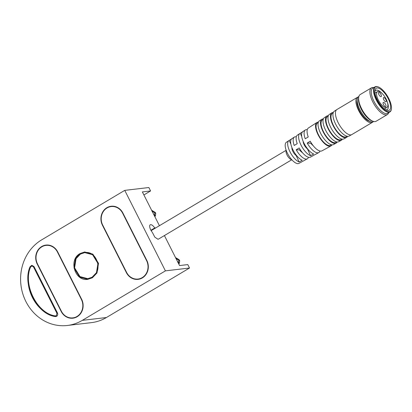 <?xml version="1.0" encoding="UTF-8"?>
<svg xmlns="http://www.w3.org/2000/svg" width="412" height="412" viewBox="0 0 412 412"><rect width="100%" height="100%" fill="white"/><g stroke="black" fill="none" stroke-linecap="round" stroke-linejoin="round"><path stroke-width="0.62" d="M114.325 206.345A12.633 11.433 -96.7 0 0 112.548 206.402L111.178 206.567A12.633 11.433 -96.7 0 0 102.681 225.05L126.618 272.43A12.633 11.433 -96.7 0 0 138.066 279.037A12.633 11.433 -96.7 0 0 146.559 260.554L122.627 213.169A12.633 11.433 -96.7 0 0 111.178 206.567M138.066 279.037L139.436 278.878A12.633 11.433 -96.7 0 0 141.177 278.517M111.827 206.185A12.957 11.721 -96.7 0 0 109.438 206.922M136.29 279.094A12.957 11.721 -96.7 0 0 138.787 279.259M49.121 245.186A12.633 11.433 -96.7 0 0 47.344 245.243L45.974 245.403A12.633 11.433 -96.7 0 0 37.482 263.886L61.414 311.271A12.633 11.433 -96.7 0 0 72.867 317.879A12.633 11.433 -96.7 0 0 81.36 299.39L57.428 252.01A12.633 11.433 -96.7 0 0 45.974 245.403M72.867 317.879L74.237 317.714A12.633 11.433 -96.7 0 0 75.978 317.358M46.628 245.022A12.957 11.721 -96.7 0 0 44.233 245.763M71.091 317.93A12.957 11.721 -96.7 0 0 73.588 318.095M84.733 252.613C97.103 250.311 103.407 271.441 92.087 277.219L87.802 278.682L79.99 276.612L74.593 267.831L76.066 258.654L80.428 254.086L84.733 252.613L92.551 254.683L97.943 263.464L96.47 272.641L92.108 277.209M155.839 227.836L154.737 227.965L150.916 230.241M154.737 227.965A5.67 2.24 59.2 0 0 150.256 224.792A5.67 2.24 59.2 0 0 152.363 232.43L154.845 237.173L158.007 239.264L158.378 239.145L291.789 159.753M124.748 190.37L165.408 270.864L82.307 320.361A45.675 41.329 83.3 0 1 67.321 325.475A45.675 41.329 83.3 0 1 22.712 293.519A45.675 41.329 83.3 0 1 41.648 239.872L124.748 190.37L148.856 187.532L150.586 190.957L142.367 191.925L159.429 225.704M164.409 235.556L179.565 265.565L187.784 264.597L189.515 268.021L165.408 270.864M56.315 315.752L55.229 315.896C37.301 313.604 22.712 284.718 30.565 267.069L31.884 265.931L33.48 266.827M57.479 313.017L34.011 266.559L31.806 265.287L30.014 266.837C22.021 284.8 36.869 314.191 55.11 316.524L56.64 316.303C57.731 315.479 58.01 314.382 57.479 313.017L56.933 313.311L56.351 315.731L55.764 315.932M56.331 315.736L56.933 313.311L33.465 266.858L56.949 313.285M150.586 190.957L143.891 194.943M126.36 272.584A12.957 11.721 -96.7 0 0 138.108 279.362A12.957 11.721 -96.7 0 0 146.816 260.399L122.884 213.019A12.957 11.721 -96.7 0 0 111.137 206.242A12.957 11.721 -96.7 0 0 102.428 225.204L126.36 272.584L126.675 272.548M61.161 311.421A12.957 11.721 -96.7 0 0 72.903 318.198A12.957 11.721 -96.7 0 0 81.617 299.236L57.68 251.856A12.957 11.721 -96.7 0 0 45.938 245.078A12.957 11.721 -96.7 0 0 37.224 264.041L61.161 311.421L61.476 311.384M80.103 253.535L75.54 258.35L74.026 267.985L79.696 277.168L87.88 279.321L92.396 277.781L96.975 272.986L98.52 263.356L92.86 254.142L84.656 251.969L80.139 253.514M67.321 325.475L91.428 322.637A45.675 41.329 -96.7 0 0 106.414 317.523L189.515 268.021M291.825 159.768L291.135 159.521A5.505 2.173 -120.8 0 1 287.524 155.88A5.505 2.173 -120.8 0 1 286.046 150.972L286.16 150.246M316.869 122.508L308.361 128.019A13.287 5.248 59.2 0 0 308.243 136.944L305.241 138.777A13.153 5.191 -120.8 0 1 305.364 129.965L302.861 131.583A13.04 5.15 59.2 0 0 303.85 142.928A13.04 5.15 59.2 0 0 313.712 153.99L310.586 155.695A12.901 5.093 -120.8 0 1 300.837 144.741A12.901 5.093 -120.8 0 1 299.864 133.524L297.366 135.146A12.787 5.052 59.2 0 0 297.222 143.654L294.219 145.482A12.654 4.995 -120.8 0 1 294.369 137.088L291.866 138.705A12.54 4.949 59.2 0 0 292.798 149.577A12.54 4.949 59.2 0 0 302.248 160.242L299.127 161.947A12.406 4.898 -120.8 0 1 289.785 151.389A12.406 4.898 -120.8 0 1 288.869 140.647L286.371 142.269A12.293 4.851 59.2 0 0 288.06 154.423A12.293 4.851 59.2 0 0 298.185 163.626A12.293 4.851 59.2 0 0 298.942 163.389L301.553 161.968A12.406 4.898 -120.8 0 1 301.352 162.06L304.478 160.356A12.54 4.949 59.2 0 0 304.695 160.258L307.306 158.831A12.654 4.995 -120.8 0 1 306.528 159.073A12.654 4.995 -120.8 0 1 296.202 149.772L299.205 147.944A12.787 5.052 59.2 0 0 309.659 157.369A12.787 5.052 59.2 0 0 310.447 157.121L313.058 155.7A12.901 5.093 -120.8 0 1 312.811 155.813L315.937 154.109A13.04 5.15 59.2 0 0 316.195 153.99L318.811 152.564A13.153 5.191 -120.8 0 1 318.002 152.816A13.153 5.191 -120.8 0 1 307.223 143.062L310.226 141.234A13.287 5.248 59.2 0 0 321.133 151.106A13.287 5.248 59.2 0 0 321.947 150.854L330.851 146.008A13.673 5.397 -120.8 0 1 330.012 146.265A13.673 5.397 -120.8 0 1 318.749 136.032A13.673 5.397 -120.8 0 1 316.869 122.508A13.673 5.397 -120.8 0 1 317.848 122.168A13.673 5.397 -120.8 0 1 318.388 122.153M331.892 144.839A13.673 5.397 -120.8 0 1 330.851 146.008M319.975 151.024A13.153 5.191 -120.8 0 1 318.811 152.564M308.449 157.266A12.654 4.995 -120.8 0 1 307.306 158.831M294.369 137.088A12.654 4.995 -120.8 0 1 296.29 136.83M305.364 129.965A13.153 5.191 -120.8 0 1 307.27 129.677M288.869 140.647A12.406 4.898 -120.8 0 1 289.198 140.477L291.567 138.947M299.864 133.524A12.901 5.093 -120.8 0 1 300.245 133.333L302.521 131.861M331.439 144.761L330.465 145.292A12.865 5.078 -120.8 0 1 329.672 145.539A12.865 5.078 -120.8 0 1 319.079 135.914A12.865 5.078 -120.8 0 1 317.312 123.188L318.244 122.585M307.223 143.062L310.88 143.252A5.505 2.173 59.2 0 0 313.094 145.554M296.202 149.772L299.627 149.947A5.505 2.173 59.2 0 0 302.346 152.548M291.917 147.553A5.505 2.173 59.2 0 0 296.177 155.571L299.127 161.947M289.198 140.477L290.898 144.159M303.15 141.368A5.505 2.173 59.2 0 0 307.429 148.876L310.586 155.695M300.245 133.333L301.733 136.557M311.287 143.01L310.88 143.252M300.204 149.602L299.627 149.947M296.177 155.571L296.455 155.406M321.865 119.274L319.367 120.891A13.787 5.444 59.2 0 0 321.262 134.528A13.787 5.444 59.2 0 0 332.618 144.844A13.787 5.444 59.2 0 0 333.468 144.581L336.079 143.16A13.9 5.49 -120.8 0 1 335.224 143.422A13.9 5.49 -120.8 0 1 323.775 133.019A13.9 5.49 -120.8 0 1 321.865 119.274A13.9 5.49 -120.8 0 1 322.859 118.924A13.9 5.49 -120.8 0 1 323.379 118.908M337.119 142.001A13.9 5.49 -120.8 0 1 336.079 143.16M336.65 141.924L335.692 142.449A13.091 5.171 -120.8 0 1 334.889 142.696A13.091 5.171 -120.8 0 1 324.105 132.901A13.091 5.171 -120.8 0 1 322.308 119.954L323.224 119.356M326.86 116.04L324.362 117.657A14.013 5.531 59.2 0 0 326.289 131.516A14.013 5.531 59.2 0 0 337.83 142.001A14.013 5.531 59.2 0 0 338.69 141.733L341.306 140.312A14.126 5.577 -120.8 0 1 340.436 140.58A14.126 5.577 -120.8 0 1 328.802 130.007A14.126 5.577 -120.8 0 1 326.86 116.04A14.126 5.577 -120.8 0 1 327.87 115.684A14.126 5.577 -120.8 0 1 328.369 115.669M342.351 139.163A14.126 5.577 -120.8 0 1 341.306 140.312M341.867 139.086L340.92 139.601A13.313 5.258 -120.8 0 1 340.101 139.853A13.313 5.258 -120.8 0 1 329.131 129.888A13.313 5.258 -120.8 0 1 327.303 116.72L328.204 116.133M331.856 112.8L329.358 114.423A14.24 5.624 59.2 0 0 331.315 128.503A14.24 5.624 59.2 0 0 343.042 139.158A14.24 5.624 59.2 0 0 343.917 138.885L346.533 137.464A14.353 5.665 -120.8 0 1 345.647 137.737A14.353 5.665 -120.8 0 1 333.828 126.999A14.353 5.665 -120.8 0 1 331.856 112.8A14.353 5.665 -120.8 0 1 332.886 112.44A14.353 5.665 -120.8 0 1 333.359 112.425M347.584 136.321A14.353 5.665 -120.8 0 1 346.533 137.464M347.079 136.243L346.142 136.753A13.539 5.346 -120.8 0 1 345.313 137.011A13.539 5.346 -120.8 0 1 334.158 126.875A13.539 5.346 -120.8 0 1 332.293 113.48L333.19 112.903M336.851 109.566L334.353 111.183A14.461 5.711 59.2 0 0 336.341 125.49A14.461 5.711 59.2 0 0 348.253 136.315A14.461 5.711 59.2 0 0 349.144 136.042L351.755 134.616A14.575 5.758 -120.8 0 1 350.864 134.894A14.575 5.758 -120.8 0 1 338.855 123.986A14.575 5.758 -120.8 0 1 336.851 109.566A14.575 5.758 -120.8 0 1 336.923 109.52L357.384 97.345A14.575 5.758 -120.8 0 1 358.085 97.072M372.87 121.911A14.575 5.758 -120.8 0 1 372.293 122.4L351.833 134.575A14.575 5.758 -120.8 0 1 351.755 134.616M372.293 122.4A14.575 5.758 -120.8 0 1 359.892 112.816A14.575 5.758 -120.8 0 1 357.384 97.345M357.261 99.065L356.967 100.945A12.957 5.114 59.2 0 0 360.443 112.486A12.957 5.114 59.2 0 0 368.931 121.051L370.723 121.689A14.575 5.758 -120.8 0 1 361.169 112.054A14.575 5.758 -120.8 0 1 357.261 99.065A14.575 5.758 -120.8 0 1 358.661 96.583L358.873 96.46M373.782 121.514L373.571 121.638A14.575 5.758 -120.8 0 1 372.603 121.957A14.575 5.758 -120.8 0 1 370.723 121.689M388.707 112.63A15.548 6.139 -120.8 0 1 387.368 114.557L376.115 121.257A15.548 6.139 -120.8 0 1 375.08 121.597A15.548 6.139 -120.8 0 1 373.076 121.308L372 120.927A14.575 5.758 -120.8 0 1 362.452 111.291A14.575 5.758 -120.8 0 1 358.538 98.303L358.718 97.18A15.548 6.139 -120.8 0 1 360.212 94.533L371.464 87.838A15.548 6.139 -120.8 0 1 372.5 87.493A15.548 6.139 -120.8 0 1 373.797 87.581M373.076 121.308A15.548 6.139 -120.8 0 1 362.89 111.034A15.548 6.139 -120.8 0 1 358.718 97.18M387.368 114.557A15.548 6.139 -120.8 0 1 386.332 114.902A15.548 6.139 -120.8 0 1 373.468 103.16A15.548 6.139 -120.8 0 1 371.464 87.838M391.369 109.226A14.575 5.758 -120.8 0 1 391.343 109.417A14.575 5.758 -120.8 0 1 389.937 111.899L387.635 113.269A14.575 5.758 -120.8 0 1 386.667 113.588A14.575 5.758 -120.8 0 1 374.606 102.583A14.575 5.758 -120.8 0 1 372.726 88.214L375.028 86.844A14.575 5.758 -120.8 0 1 376.002 86.525A14.575 5.758 -120.8 0 1 377.881 86.798A14.575 5.758 -120.8 0 1 378.062 86.865M389.937 111.899A14.575 5.758 -120.8 0 1 388.969 112.219A14.575 5.758 -120.8 0 1 376.908 101.213A14.575 5.758 -120.8 0 1 375.028 86.844M376.403 86.659A14.255 5.629 -120.8 0 1 378.237 86.922A14.255 5.629 -120.8 0 1 387.579 96.341A14.255 5.629 -120.8 0 1 391.4 109.041A14.255 5.629 -120.8 0 1 378.927 103.721A14.255 5.629 -120.8 0 1 376.403 86.659M388.434 110.498A12.793 5.052 -120.8 0 1 386.78 110.256A12.793 5.052 -120.8 0 1 378.401 101.8A12.793 5.052 -120.8 0 1 374.966 90.403A12.793 5.052 -120.8 0 1 386.162 95.177A12.793 5.052 -120.8 0 1 388.434 110.498M385.817 109.824A11.175 4.414 59.2 0 0 386.43 109.829A11.175 4.414 59.2 0 0 387.177 109.582A11.175 4.414 59.2 0 0 387.471 102.434M382.171 93.529A11.175 4.414 59.2 0 0 375.749 90.377A11.175 4.414 59.2 0 0 374.889 91.454M386.338 107.661A9.234 3.646 -120.8 0 1 378.695 100.688A9.234 3.646 -120.8 0 1 377.505 91.588A9.234 3.646 -120.8 0 1 385.359 97.659A9.234 3.646 -120.8 0 1 386.95 107.455A9.234 3.646 -120.8 0 1 386.338 107.661M380.997 96.66A2.431 0.958 59.2 0 0 381.157 96.609A2.431 0.958 59.2 0 0 380.739 94.029A2.431 0.958 59.2 0 0 378.674 92.432A2.431 0.958 59.2 0 0 378.988 94.827A2.431 0.958 59.2 0 0 380.997 96.66M385.91 101.8A2.431 0.958 59.2 0 0 386.07 101.743A2.431 0.958 59.2 0 0 385.653 99.168A2.431 0.958 59.2 0 0 383.587 97.572A2.431 0.958 59.2 0 0 383.896 99.967A2.431 0.958 59.2 0 0 385.91 101.8M385.622 106.667A2.431 0.958 59.2 0 0 385.787 106.615A2.431 0.958 59.2 0 0 385.364 104.035A2.431 0.958 59.2 0 0 383.299 102.439A2.431 0.958 59.2 0 0 383.613 104.833A2.431 0.958 59.2 0 0 385.622 106.667M179.277 259.941L179.272 259.931A1.617 1.617 0 0 1 179.663 260.693L178.458 259.277L179.272 259.931L178.242 261.733C178.942 262.707 179.024 263.124 178.489 262.985L178.314 263.088M179.663 260.693L179.421 262.902L179.581 260.688L176.933 259.148A0.809 0.319 -120.8 0 1 176.666 258.993L175.852 258.53M175.842 258.19L175.697 257.907M178.381 263.216L178.746 263.314M177.036 259.133L176.933 259.148C176.748 258.36 176.439 258.01 176.017 258.087L175.945 257.902M177.871 262.521L178.278 262.485L178.149 261.929L177.948 262.362M151.91 210.81L152.079 210.707C152.507 210.63 152.811 210.98 153.001 211.768A0.809 0.319 -120.8 0 1 152.734 211.613L151.915 211.145M154.912 216.758L155.489 215.522L155.648 213.308L154.984 212.901L154.304 214.348A0.809 0.319 59.2 0 0 154.294 214.353A0.809 0.319 59.2 0 0 154.212 214.544L154.011 214.976M154.345 215.105L154.212 214.544M154.304 214.348C155.01 215.327 155.092 215.744 154.557 215.6L154.382 215.708M154.809 215.934L154.557 215.6L154.443 215.837M153.104 211.753L154.984 212.901L155.247 212.51L151.611 210.228M155.489 215.522L155.726 213.313L154.526 211.897M155.345 212.556L155.339 212.551A1.617 1.617 0 0 1 155.726 213.313M102.428 225.204L102.743 225.163M37.224 264.041L37.538 264.004M31.884 265.931L33.465 266.858L34.011 266.559M30.565 267.069L29.978 266.852L31.806 265.287M55.229 315.896L55.09 316.524C35.53 312.26 22.789 287.03 29.978 266.852M56.351 315.731L56.64 316.303M106.414 317.523L82.307 320.361M57.428 252.01L57.742 251.974M81.674 299.354L81.36 299.39M122.627 213.169L122.941 213.133M146.873 260.513L146.559 260.554M176.078 258.659L176.666 258.993M152.141 211.274L152.734 211.613M87.88 279.321C74.809 281.71 68.212 259.622 80.119 253.519L84.656 251.969M87.802 278.682L92.087 277.219M55.09 316.524L55.841 316.576M378.237 86.922L377.881 86.798M391.4 109.041L391.343 109.417M384.458 108.943L386.95 107.455M375.013 93.076L377.505 91.588M286.155 150.287L151.137 230.638M178.458 259.277L175.548 257.608M178.844 264.138L179.421 262.902"/></g></svg>
